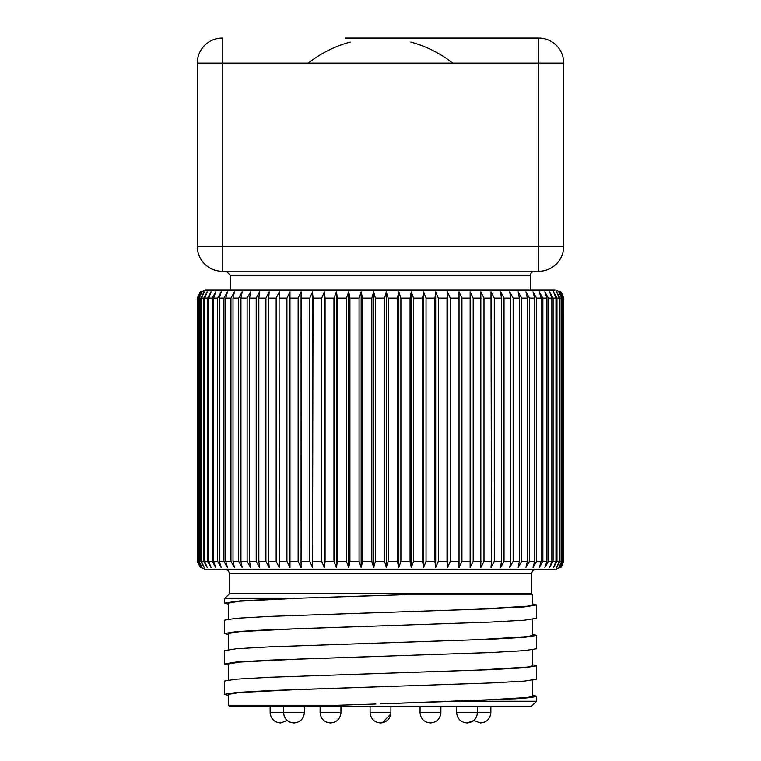 <?xml version="1.0" encoding="UTF-8"?>
<svg xmlns="http://www.w3.org/2000/svg" width="761" height="761" viewBox="0 0 761 761"><rect width="100%" height="100%" fill="white"/><g stroke="black" fill="none" stroke-linecap="round" stroke-linejoin="round"><path stroke-width="1.14" d="M532.415 603.853L536.543 604.976L524.662 606.859L490.835 608.781L380.5 612.567L477.87 609.209L527.811 606.165L532.415 604.976L532.415 594.626L407.135 594.626L299.701 598.184L239.515 601.228L228.585 603.083L228.585 619.064M374.06 643.207L477.87 639.64L527.811 636.596L532.415 635.406L532.415 619.406M228.585 649.494L228.585 633.513L239.515 631.659L299.701 628.615L375.325 626.056M372.5 673.685L477.87 670.07L527.811 667.026L532.415 665.837L532.415 649.837M228.585 679.915L228.585 663.934L239.515 662.089L299.701 659.045L372.281 656.581M375.848 704.001L334.46 705.361L228.585 705.361L228.585 694.365L239.515 692.51L299.701 689.466L373.699 686.964M532.415 695.135L536.543 696.258L531.416 697.504L516.405 698.741L380.5 703.858L477.87 700.491L527.811 697.457L532.415 696.258L532.415 680.267M461.014 701.233L536.543 701.233L536.543 696.258M532.415 664.705L536.543 665.837L524.671 667.72L490.845 669.632L270.165 677.233L236.338 679.145L224.457 681.047L224.457 694.365L236.338 692.462L270.165 690.55L490.845 682.95L524.671 681.047L536.543 679.154L536.543 665.827M228.585 695.478L224.457 694.365M532.415 634.274L536.543 635.406L524.662 637.29L490.835 639.211L270.155 646.802L236.329 648.714L224.457 650.617L224.457 663.934L236.338 662.032L270.155 660.12L490.826 652.529L524.652 650.607L536.543 648.724L536.543 635.397M228.585 665.047L224.457 663.934M380.5 612.567L270.165 616.372L236.338 618.284L224.457 620.186L224.457 633.504M228.585 634.626L224.457 633.513L236.329 631.611L270.145 629.689L490.835 622.098L524.662 620.186L536.543 618.293L536.543 604.976M229.384 573.299L229.384 593.827L531.616 593.827L531.616 573.299L229.384 573.299L228.243 570.503L225.389 569.304M229.384 593.827L224.457 598.755L282.293 598.755L380.5 595.463M336.419 567.611L337.389 561.314L337.389 298.131L336.419 291.834L333.965 298.131L333.965 561.314L336.419 567.611L336.419 291.834M325.071 298.131L325.071 561.314L324.348 567.611L321.713 561.314L321.713 298.131L324.348 291.834L325.071 298.131L333.965 298.131M313.028 298.131L312.543 567.611L309.756 561.314L309.756 298.131L312.543 291.834L313.028 298.131L321.713 298.131M301.308 298.131L301.071 567.611L298.131 561.314L298.131 298.131L301.071 291.834L301.308 298.131L309.756 298.131M289.979 298.131L289.979 567.611L286.916 561.314L286.916 298.131L289.979 291.834L289.979 298.131L298.131 298.131M279.087 298.131L279.335 567.611L276.157 561.314L276.157 298.131L279.335 291.834L279.087 298.131L286.916 298.131M268.69 298.131L268.69 561.314L269.185 567.611L265.903 561.314L265.903 298.131L269.185 291.834L268.69 298.131L276.157 298.131M258.835 298.131L258.835 561.314L259.577 567.611L256.21 561.314L256.21 298.131L259.577 291.834L258.835 298.131L265.903 298.131M249.57 298.131L249.57 561.314L250.559 567.611L247.125 561.314L247.125 298.131L250.559 291.834L249.57 298.131L256.21 298.131M240.952 298.131L240.952 561.314L242.169 567.611L238.688 561.314L238.688 298.131L242.169 291.834L240.952 298.131L247.125 298.131M233.009 298.131L233.009 561.314L234.455 567.611L230.944 561.314L230.944 298.131L234.455 291.834L233.009 298.131L238.688 298.131M225.789 298.131L225.789 561.314L227.453 567.611L223.924 561.314L223.924 298.131L227.453 291.834L225.789 298.131L230.944 298.131M219.32 298.131L219.32 561.314L221.194 567.611L217.665 561.314L217.665 298.131L221.194 291.834L219.32 298.131L223.924 298.131M213.632 298.131L213.632 561.314L215.715 567.611L212.205 561.314L212.205 298.131L215.715 291.834L213.632 298.131L217.665 298.131M208.761 298.131L208.761 561.314L211.044 567.611L207.563 561.314L207.563 298.131L211.044 291.834L208.761 298.131L212.205 298.131M204.728 298.131L204.728 561.314L207.192 567.611L203.758 561.314L203.758 298.131L207.192 291.834L204.728 298.131L207.563 298.131M201.551 298.131L201.551 561.314L204.186 567.611L200.818 561.314L200.818 298.131L204.186 291.834L201.551 298.131L203.758 298.131M199.239 298.131L199.239 561.314L202.036 567.611L198.764 561.314L198.764 298.131L202.036 291.834L199.239 298.131L200.818 298.131M197.822 298.131L197.822 561.314L200.752 567.611L197.584 561.314L197.584 298.131L200.752 291.834L197.822 298.131L198.764 298.131M200.352 291.834L197.28 298.131L197.28 561.314L200.352 567.611M199.458 566.802L205.28 569.304L555.72 569.304L561.542 566.802L560.648 567.611L563.701 561.314L561.542 566.802M563.359 298.131L563.359 561.314L560.172 567.611L563.102 561.314L563.102 298.131L560.172 291.834L563.359 298.131L560.648 291.834L561.542 292.643L563.72 298.131L563.701 561.314L563.72 298.131M562.103 298.131L562.103 561.314L558.821 567.611L561.608 561.314L561.608 298.131L558.821 291.834L562.103 298.131L563.102 298.131M559.972 298.131L559.972 561.314L556.605 567.611L559.23 561.314L559.23 298.131L556.605 291.834L559.972 298.131L561.608 298.131M556.966 298.131L556.966 561.314L553.532 567.611L555.977 561.314L555.977 298.131L553.532 291.834L556.966 298.131L559.23 298.131M553.095 298.131L553.095 561.314L549.613 567.611L551.877 561.314L551.877 298.131L549.613 291.834L553.095 298.131L555.977 298.131M548.386 298.131L548.386 561.314L544.866 567.611L546.94 561.314L546.94 298.131L544.866 291.834L548.386 298.131L551.877 298.131M542.859 298.131L542.859 561.314L539.321 567.611L541.185 561.314L541.185 298.131L539.321 291.834L542.859 298.131L546.94 298.131M536.543 298.131L536.543 561.314L533.004 567.611L534.66 561.314L534.66 298.131L533.004 291.834L536.543 298.131L541.185 298.131M529.456 298.131L529.456 561.314L525.946 567.611L527.373 561.314L527.373 298.131L525.946 291.834L529.456 298.131L534.66 298.131M521.656 298.131L521.656 561.314L518.174 567.611L519.373 561.314L519.373 298.131L518.174 291.834L521.656 298.131L527.373 298.131M513.161 298.131L513.161 561.314L509.737 567.611L510.698 561.314L510.698 298.131L509.737 291.834L513.161 298.131L519.373 298.131M504.02 298.131L504.02 561.314L500.662 567.611L501.394 561.314L501.394 298.131L500.662 291.834L504.02 298.131L510.698 298.131M494.289 298.131L494.289 561.314L491.007 567.611L491.492 561.314L491.007 291.834L494.289 298.131L501.394 298.131M483.986 298.131L483.986 561.314L480.819 567.611L480.819 291.834L483.986 298.131L491.492 298.131M473.19 298.131L473.19 561.314L470.136 567.611L470.136 291.834L473.19 298.131L481.057 298.131M461.937 298.131L461.937 561.314L459.016 567.611L459.016 291.834L461.937 298.131L470.127 298.131M450.293 298.131L450.293 561.314L447.516 567.611L447.011 561.314L447.011 298.131L447.516 291.834L450.293 298.131L458.759 298.131M438.307 298.131L438.307 561.314L435.682 567.611L434.94 561.314L434.94 298.131L435.682 291.834L438.307 298.131L447.011 298.131M426.036 298.131L426.036 561.314L423.592 567.611L422.602 561.314L422.602 298.131L423.592 291.834L426.036 298.131L434.94 298.131M413.546 298.131L413.546 561.314L411.282 567.611L410.065 561.314L410.065 298.131L411.282 291.834L413.546 298.131L422.602 298.131M400.895 298.131L400.895 561.314L398.821 567.611L397.375 561.314L397.375 298.131L398.821 291.834L400.895 298.131L410.065 298.131M388.148 298.131L388.148 561.314L386.274 567.611L384.609 561.314L384.609 298.131L386.274 291.834L388.148 298.131L397.375 298.131M375.354 298.131L375.354 561.314L373.699 567.611L371.825 561.314L371.825 298.131L373.699 291.834L375.354 298.131L384.609 298.131M362.588 298.131L362.588 561.314L361.161 567.611L359.078 561.314L359.078 298.131L361.161 291.834L362.588 298.131L371.825 298.131M349.917 298.131L349.917 561.314L348.719 567.611L346.436 561.314L346.436 298.131L348.719 291.834L349.917 298.131L359.078 298.131M199.458 292.643L205.28 290.131L554.664 290.131M536.543 701.233L531.216 706.56L229.784 706.56L228.585 705.361M228.585 604.196L224.457 603.083L239.62 600.933L282.274 598.755M470.136 567.611L470.136 291.834M459.016 567.611L459.016 291.834M447.516 567.611L447.516 291.834M435.682 567.611L435.682 291.834M423.592 567.611L423.592 291.834M411.282 567.611L411.282 291.834M398.821 567.611L398.821 291.834M386.274 567.611L386.274 291.834M373.699 567.611L373.699 291.834M361.161 567.611L361.161 291.834M301.071 567.611L301.071 291.834M312.543 567.611L312.543 291.834M324.348 567.611L324.348 291.834M348.719 567.611L348.719 291.834M345.247 38.079L538.674 38.079L345.247 38.079M563.73 63.134L538.674 63.134L538.674 271.277A25.056 25.056 0 0 0 563.73 246.222A25.056 25.056 0 0 1 538.674 271.277L222.326 271.277A25.056 25.056 0 0 1 197.27 246.222A25.056 25.056 0 0 0 222.326 271.277L222.326 246.222L563.73 246.222L563.73 63.134A25.056 25.056 0 0 0 538.674 38.079L538.674 63.134L197.27 63.134A25.056 25.056 0 0 1 222.326 38.079L222.326 246.222L197.27 246.222L197.27 63.134M230.583 290.131L230.583 275.539L226.321 271.277M452.709 63.134A116.595 116.595 0 0 0 410.835 42.093A116.595 116.595 0 0 1 452.709 63.134M350.165 42.093A116.595 116.595 0 0 0 308.291 63.134A116.595 116.595 0 0 1 350.165 42.093M534.679 271.277A4.262 4.262 0 0 0 530.417 275.539L230.583 275.539M420.053 712.553L420.053 706.56L420.053 712.553C420.69 718.85 424.153 722.313 430.441 722.95L430.441 722.95C424.153 722.313 420.69 718.85 420.053 712.553L440.895 712.553C440.258 718.85 436.785 722.313 430.498 722.95M477.47 706.56L477.47 712.553L456.629 712.553C457.275 718.85 460.738 722.313 467.026 722.95L467.083 722.95C473.371 722.313 476.833 718.85 477.47 712.553L490.864 712.553C490.227 718.85 486.764 722.313 480.467 722.95M480.429 722.95L473.751 720.534L467.083 722.95M330.502 722.95L330.502 722.95C324.215 722.313 320.742 718.85 320.105 712.553L340.947 712.553C340.31 718.85 336.847 722.313 330.559 722.95C336.847 722.313 340.31 718.85 340.947 712.553L340.947 706.56M293.917 722.95L293.927 722.95C287.629 722.313 284.167 718.85 283.53 712.553L304.371 712.553C303.725 718.85 300.262 722.313 293.974 722.95M280.533 722.95L280.533 722.95C274.236 722.313 270.773 718.85 270.136 712.553L283.53 712.553L283.53 706.56M325.071 561.314L333.965 561.314M313.028 561.314L321.713 561.314M301.308 561.314L309.756 561.314M289.979 561.314L298.131 561.314M279.087 561.314L286.916 561.314M268.69 561.314L276.157 561.314M258.835 561.314L265.903 561.314M249.57 561.314L256.21 561.314M240.952 561.314L247.125 561.314M233.009 561.314L238.688 561.314M225.789 561.314L230.944 561.314M219.32 561.314L223.924 561.314M213.632 561.314L217.665 561.314M208.761 561.314L212.205 561.314M204.728 561.314L207.563 561.314M201.551 561.314L203.758 561.314M199.239 561.314L200.818 561.314M197.822 561.314L198.764 561.314M562.103 561.314L563.102 561.314M559.972 561.314L561.608 561.314M556.966 561.314L559.23 561.314M553.095 561.314L555.977 561.314M548.386 561.314L551.877 561.314M542.859 561.314L546.94 561.314M536.543 561.314L541.185 561.314M529.456 561.314L534.66 561.314M521.656 561.314L527.373 561.314M513.161 561.314L519.373 561.314M504.02 561.314L510.698 561.314M494.289 561.314L501.394 561.314M483.986 561.314L491.492 561.314M473.19 561.314L481.057 561.314M461.937 561.314L470.127 561.314M450.293 561.314L458.759 561.314M438.307 561.314L447.011 561.314M426.036 561.314L434.94 561.314M413.546 561.314L422.602 561.314M400.895 561.314L410.065 561.314M388.148 561.314L397.375 561.314M375.354 561.314L384.609 561.314M362.588 561.314L371.825 561.314M349.917 561.314L359.078 561.314M337.389 561.314L346.436 561.314M337.389 298.131L346.436 298.131M380.471 722.95C374.184 722.313 370.721 718.85 370.084 712.553L370.084 706.56L370.084 712.553L390.916 712.553C390.279 718.85 386.816 722.313 380.529 722.95M531.616 573.299L532.757 570.503L535.611 569.304M531.616 593.827L532.415 594.626M561.542 292.643L555.72 290.131M224.457 603.083L224.457 598.755M362.759 38.079L398.241 38.079M530.417 275.539L530.417 290.131M440.895 712.553L440.895 706.56M456.629 712.553L456.629 706.56L456.629 712.553C457.275 718.85 460.738 722.313 467.026 722.95M490.864 712.553L490.864 706.56M439.829 717.128L439.497 717.756M390.897 713.295L390.831 713.904M390.831 713.951L382.345 722.788M381.442 722.912L380.909 722.94M289.57 721.989L291.358 722.627M303.306 717.128L302.945 717.804M287.249 720.534L280.581 722.95M270.136 712.553L270.136 706.56M304.371 712.553L304.371 706.56M320.105 712.553L320.105 706.56M390.916 712.553L390.916 706.56"/></g></svg>
